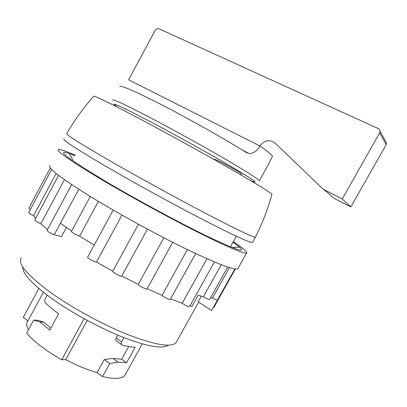 <?xml version="1.0" encoding="UTF-8"?>
<svg xmlns="http://www.w3.org/2000/svg" width="407" height="407" viewBox="0 0 407 407"><rect width="100%" height="100%" fill="white"/><g stroke="black" fill="none" stroke-linecap="round" stroke-linejoin="round"><path stroke-width="0.61" d="M119.744 86.711C119.984 84.773 132.835 90.227 158.298 103.068C186.33 117.318 224.756 138.95 246.103 152.416L248.998 153.47C253.195 153.739 256.848 151.236 259.956 145.965L128.648 79.797L155.189 30.316C156.212 28.836 157.458 28.317 158.934 28.76L379.212 129.004L380.118 130.866L379.69 132.835L342.241 198.952L350.834 206.929L386.233 144.597L379.69 132.835M342.241 198.952L323.143 189.184L275.132 143.096C269.505 139.169 264.443 140.125 259.956 145.965C267.424 151.165 271.591 154.614 272.456 156.329L267.73 165.69L259.356 180.754C258.359 179.004 246.642 171.581 224.201 158.486C202.299 145.787 172.909 129.563 150.361 117.745C125.112 104.604 112.52 98.708 112.586 100.066M214.372 159.717L214.672 159.173L222.894 163.126C231.237 167.531 241.692 173.555 241.56 173.87L241.534 173.911M125.341 374.562L124.837 375.381C121.993 378.932 114.555 379.349 102.523 376.617L97.11 372.578C87.413 369.907 76.969 365.583 65.766 359.6L61.742 359.773C45.833 350.692 34.122 341.819 26.613 333.15L33.649 320.116L39.911 321.937L43.824 322.1L50.87 328.113M28.454 329.736C26.475 326.19 26.175 323.468 27.554 321.571L43.396 292.216M38.843 288.477L23.25 317.419L27.915 320.904M112.958 358.414L104.268 359.564L109.722 363.558L118.071 362.128L112.958 358.414L121.693 359.244L126.577 362.769L118.071 362.128M126.577 362.769L135.195 347.176C131.924 347.232 127.706 346.591 122.532 345.263L122.482 345.253C121.23 344.704 120.95 343.6 121.632 341.941L116.117 338.029C115.451 339.703 115.781 340.837 117.114 341.432L121.632 344.648M33.649 320.116L37.826 320.309L43.824 322.1M39.911 321.937L49.817 330.052L58.664 313.746C53.271 309.839 48.83 306.166 45.34 302.727C44.541 301.673 44.526 300.28 45.299 298.55L47.151 295.121M87.169 320.411L65.766 359.6M104.268 359.564L97.11 372.578M128.678 346.596L121.693 359.244M117.725 335.109L116.117 338.029M168.137 345.217C162.688 349.175 147.924 346.632 123.835 337.591C100.575 328.48 72.253 313.156 52.132 298.779C32.133 284.106 22.37 273.524 22.843 267.043M217.424 300.086L211.604 310.505L198.133 301.882L201.312 296.179M213.263 307.534L213.817 307.488M221.25 264.723L203.419 296.723L198.128 295.258L191.951 306.349L190.008 305.794M170.548 298.891L182.219 303.276C185.623 305.586 188.044 306.736 189.484 306.736L189.52 306.669M147.176 288.685L162.057 295.37C165.471 297.934 168.198 299.298 170.233 299.46L170.268 299.394M121.759 276.032L138.238 284.396C138.97 285.821 146.576 289.804 147.008 288.99L147.044 288.919M113.177 210.078L87.678 257.102C86.711 257.717 95.009 262.393 96.444 262.042L112.764 271.225C112.027 272.049 121.169 277.045 121.713 276.114L121.754 276.043M66.463 227.452L61.579 236.528L54.233 234.758L78.755 189.24M71.637 184.585L47.09 230.352C47.695 231.558 50.076 233.023 54.233 234.758M47.517 229.553L40.822 223.819L64.454 179.665M58.598 175.371L34.788 219.922C35.083 220.808 37.098 222.105 40.822 223.819M35.582 218.437L33.562 215.715L56.135 173.438M51.669 169.47L28.755 212.434C28.841 213.059 30.444 214.153 33.562 215.715M50.32 167.928L28.872 208.17L30.301 209.539M210.45 297.924L212.51 297.919L229.431 267.623M60.475 223.25L71.668 230.967M90.268 196.459L71.454 231.364C70.67 231.792 77.264 235.643 79.624 236.136L98.397 201.389M79.624 236.136L94.185 245.1M96.444 262.042L121.963 215.1M112.764 271.225L138.411 224.247M138.238 284.396L163.848 237.785M162.057 295.37L187.362 249.588M182.219 303.276L206.965 258.73M271.835 194.805L271.993 194.251C269.007 191.514 253.846 182.3 226.506 166.605C199.822 151.358 164.881 132.122 138.344 118.076C109.997 103.149 95.106 95.864 93.666 96.215L93.605 96.286M255.525 236.91L255.352 237.25C252.747 237.21 236.543 229.441 206.736 213.945C177.615 198.713 139.204 177.656 110.908 161.396C80.128 143.595 65.415 134.32 66.763 133.572C74.445 120.324 83.41 107.875 93.666 96.215M252.64 242.175L252.452 242.516C249.929 242.872 233.71 235.388 203.8 220.065C174.572 204.975 135.994 183.837 107.677 167.394C76.77 149.298 62.2 139.799 63.955 138.894M233.038 242.18L239.591 247.191C246.321 253.393 235.465 249.715 207.021 236.162C178.698 222.42 135.333 198.987 104.538 180.723C67.053 158.064 55.26 148.987 69.154 153.495L74.842 155.667M233.333 241.651C243.305 248.316 247.715 252.111 246.561 253.047C243.747 253.922 227.31 246.881 197.253 231.914C167.898 217.14 129.36 196.052 101.221 179.36C70.538 160.958 56.222 151.017 58.282 149.542C59.819 149.023 65.435 150.885 75.127 155.133M238.131 268.121L237.749 268.798C234.503 270.452 217.74 264.067 187.459 249.633C157.921 235.327 119.439 214.316 91.57 197.258C61.213 178.393 47.288 167.796 49.796 165.471M176.735 341.407L175.946 342.816C171.261 347.563 155.942 345.105 129.986 335.46C104.874 325.686 73.636 308.867 51.628 293.228C27.391 275.391 17.262 263.568 21.245 257.768M212.51 297.919C215.176 299.455 216.829 300.168 217.46 300.066L217.486 300.015M203.419 296.723C206.547 298.652 208.593 299.593 209.544 299.542L209.574 299.491M123.993 337.652L121.632 341.941M109.722 363.558L102.523 376.617M84.122 318.747L61.742 359.773M385.139 140.501L386.645 143.244L386.233 144.597M323.143 189.184C328.291 193.066 331.476 195.874 332.697 197.604L350.834 206.929M250.3 180.423C260.338 184.793 254.802 180.667 233.71 168.035C212.474 155.459 176.704 135.546 150.203 121.581C117.959 104.787 107.214 100.076 117.969 107.453M241.56 173.87L240.964 174.939M271.993 194.251C267.796 209.239 262.25 223.575 255.352 237.25M255.398 237.245L252.452 242.516M236.345 236.243L230.433 246.861M231.944 247.466L239.591 247.191M72.716 159.641L69.154 153.495M246.561 253.047L237.749 268.798M198.591 302.172L175.946 342.816M213.792 307.539L235.322 269.022M217.46 300.066L234.849 268.961M209.544 299.542L227.676 267.058M189.484 306.736L214.397 261.95M170.233 299.46L195.66 253.551M147.008 288.99L172.71 242.318M121.713 276.114L147.426 229.126M142.267 343.89L124.837 375.381M386.645 143.244L380.128 131.4M242.206 149.995L248.977 153.464"/></g></svg>
